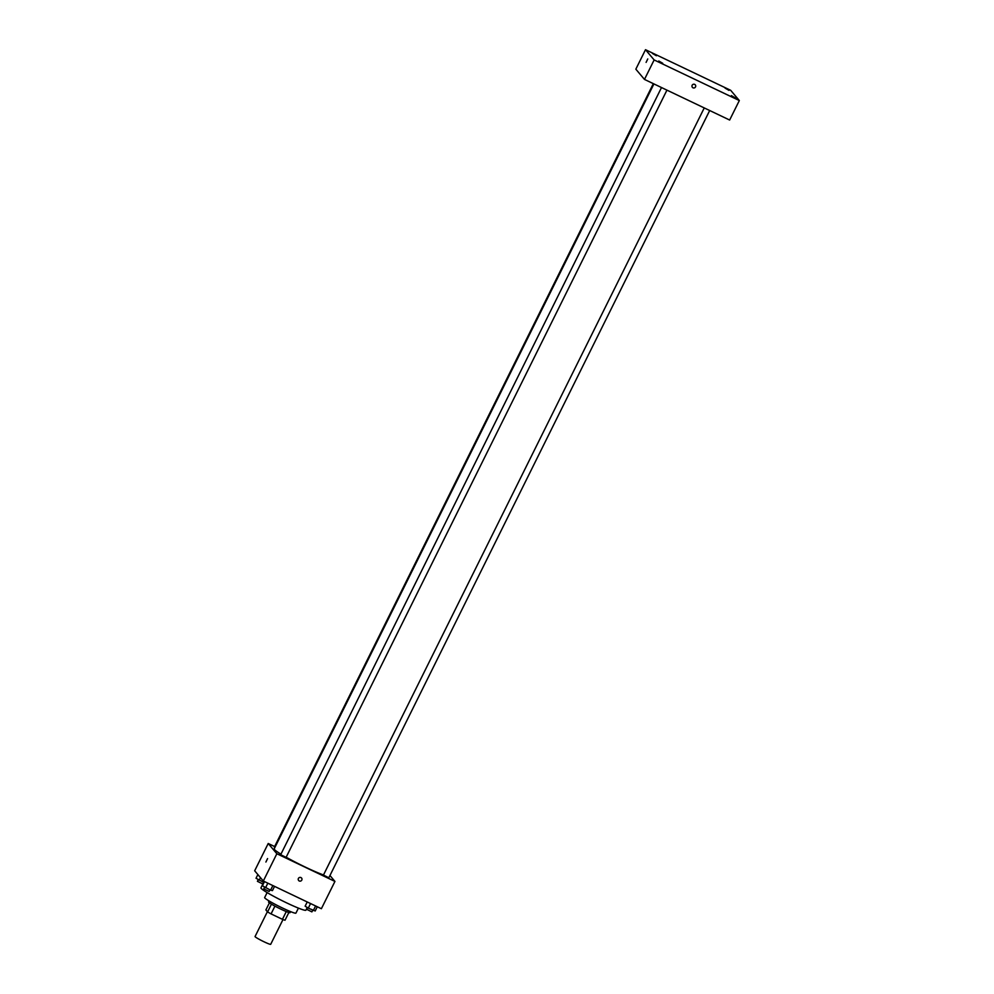 <?xml version="1.0" encoding="UTF-8"?>
<svg xmlns="http://www.w3.org/2000/svg" width="994" height="994" viewBox="0 0 994 994"><rect width="100%" height="100%" fill="white"/><g stroke="black" fill="none" stroke-linecap="round" stroke-linejoin="round"><path stroke-width="1.49" d="M267.386 911.697L255.06 936.534A8.735 0.721 26.4 0 0 255.135 936.721A8.735 0.721 26.4 0 0 263.298 941.43A8.735 0.721 26.4 0 0 270.703 944.3L282.992 919.549M286.284 911.56L282.433 919.326A11.729 0.969 26.4 0 0 285.017 920.233L288.856 912.492M282.433 919.326L271.076 913.908A11.729 0.969 26.4 0 1 267.585 911.933L265.895 909.932L269.424 902.838M274.928 906.13L271.076 913.908M271.449 904.167L267.585 911.933M290.583 911.622L290.086 912.629A12.003 0.994 -153.6 0 1 280.904 909.162A12.003 0.994 -153.6 0 1 268.566 901.943L269.076 900.937M298.424 908.106L295.939 913.101A17.47 1.441 -153.6 0 1 282.594 908.069A17.47 1.441 -153.6 0 1 264.652 897.57L267.125 892.575M307.258 907.497L305.928 910.169A25.111 2.075 -153.6 0 1 286.744 902.925A25.111 2.075 -153.6 0 1 260.95 887.841L264.143 881.417M329.946 875.515L334.941 881.429L321.385 908.715L263.311 881.019L254.675 870.781L268.218 843.496L274.63 846.553M334.941 881.429L276.854 853.734L263.311 881.019M298.399 878.472A1.913 1.876 -40.2 0 1 301.555 878.037A1.913 1.876 -40.2 0 1 301.294 880.709A1.913 1.876 -40.2 0 1 298.399 878.472M653.915 83.931L274.195 848.876A30.566 2.535 26.4 0 0 274.481 849.535A30.566 2.535 26.4 0 0 280.954 854.169M286.16 857.213A30.566 2.535 26.4 0 0 323.497 874.944M276.854 853.734L268.218 843.496M704.249 107.936L323.435 875.08L328.828 877.764L709.691 110.52M661.507 87.547L280.681 854.703L286.086 857.375L666.937 90.143M274.841 847.584L274.332 847.161L653.331 83.658M267.585 858.605L265.907 862.034L267.585 858.605M265.907 862.034L267.56 858.58M301.555 878.037L301.555 878.037A1.913 1.876 -40.2 0 1 301.294 880.709A1.913 1.876 -40.2 0 1 298.635 880.51L298.635 880.51M729.646 120.038L644.472 79.421L635.837 69.182L645.504 49.7L730.689 90.317L739.325 100.556L729.646 120.038M739.325 100.556L654.139 59.938L644.472 79.421M654.139 59.938L645.504 49.7M647.765 58.957L646.1 62.386L647.765 58.957M694.682 84.391A1.913 1.876 -40.2 0 1 695.042 87.522A1.913 1.876 -40.2 0 1 692.346 84.95A1.913 1.876 -40.2 0 1 694.682 84.391M725.036 88.068L728.962 90.367L725.036 88.068M652.437 53.452L656.363 55.751L652.437 53.452M658.786 60.994L662.725 63.293L658.786 60.994M731.385 95.61L735.311 97.909L731.385 95.61M695.291 84.863L695.291 84.863A1.913 1.876 -40.2 0 1 695.042 87.522A1.913 1.876 -40.2 0 1 692.371 87.323L692.371 87.323M646.1 62.386L647.74 58.944M263.671 882.361L256.03 878.261L257.868 874.571M260.478 877.652L259.198 880.224M258.216 879.615L257.421 881.33L262.801 883.952L263.596 882.324M274.543 886.375L272.455 890.599L270.579 890.164L262.391 885.803L264.491 881.579M272.865 885.567L270.579 890.164M267.833 883.169L265.56 887.766M264.578 887.157L263.783 888.872L269.15 891.481L269.958 889.866M317.285 906.752L315.197 910.976L308.302 908.143L305.133 906.18L307.233 901.956M315.607 905.956L313.334 910.541M310.575 903.558L308.302 908.143M307.32 907.534L306.525 909.249L311.892 911.871L312.7 910.243"/></g></svg>
